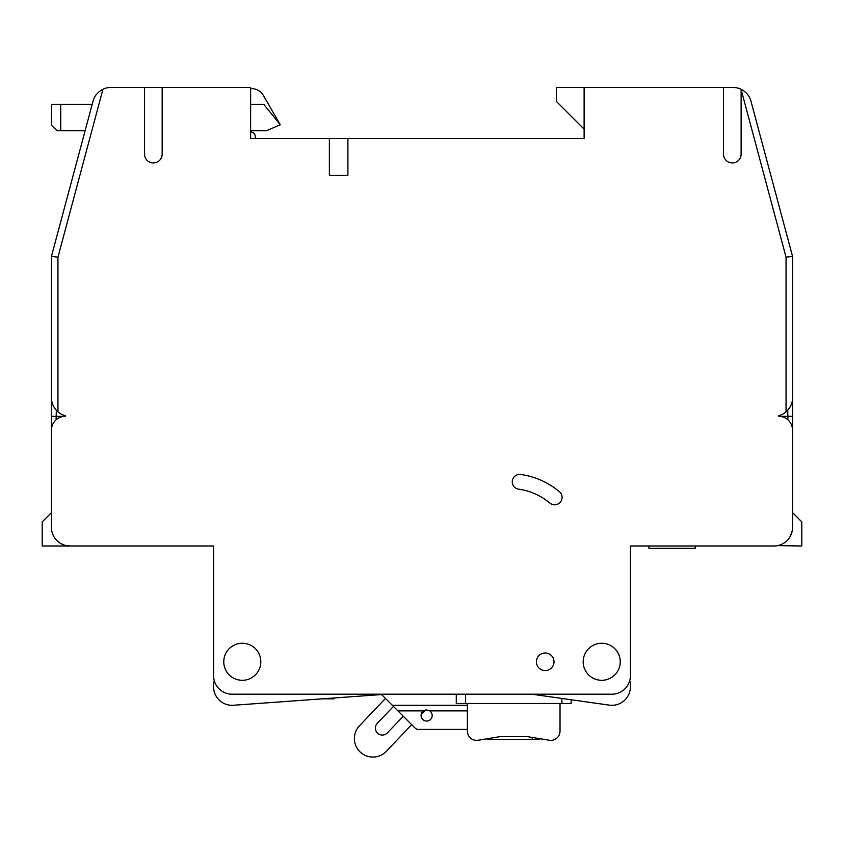 <?xml version="1.0" encoding="UTF-8"?>
<svg xmlns="http://www.w3.org/2000/svg" width="844" height="844" viewBox="0 0 844 844"><rect width="100%" height="100%" fill="white"/><g stroke="black" fill="none" stroke-linecap="round" stroke-linejoin="round"><path stroke-width="1.27" d="M57.951 257.188L57.951 411.851C53.541 407.684 51.379 402.989 51.463 397.767L51.463 256.333L93.04 101.174L51.463 256.333L57.951 257.188L102.947 89.253C97.609 92.144 94.306 96.11 93.04 101.174C94.306 96.11 97.609 92.144 102.947 89.253A18.526 18.526 0 0 1 110.933 87.449L250.626 87.449L250.626 138.395L329.371 138.395L329.371 175.447L347.897 175.447L347.897 138.395L329.371 138.395M386.341 694.201L233.44 705.267A18.526 18.526 0 0 1 213.574 686.794L213.574 682.005L214.692 682.005M762.797 145.347L774.961 190.733M792.537 369.978L792.537 457.986M75.865 165.255L73.386 174.518M777.524 545.646L801.8 545.984L801.8 521.898L792.537 512.635M56.094 419.837L56.316 410.279A18.526 18.526 0 0 1 55.915 409.815M560.026 703.463L560.026 731.104A9.263 9.263 0 0 1 549.254 740.251L527.606 736.664L499.817 736.664L478.168 740.251A9.263 9.263 0 0 1 467.386 731.104L467.386 703.463M571.145 699.75L571.145 703.463L456.277 703.463L456.277 694.201M556.323 87.449L556.323 101.343L556.323 87.449L584.111 87.449L584.111 138.395L347.897 138.395M770.614 174.518L768.135 165.255M788.085 409.815A18.526 18.526 0 0 1 787.684 410.279L787.906 416.303L778.643 416.303L778.643 415.712A18.526 18.526 0 0 0 786.049 411.851C790.459 407.684 792.621 402.989 792.537 397.767L792.537 256.333L750.96 101.174C749.704 96.142 746.423 92.175 741.127 89.295L741.127 89.295A18.526 18.526 0 0 0 733.067 87.449L584.111 87.449M786.049 411.851L786.049 257.188L792.537 256.333L779.55 207.867M250.626 131.907A4.631 4.631 0 0 1 255.257 136.538L255.257 138.395M778.643 415.712L778.643 416.303A13.894 13.894 0 0 1 792.537 430.197L792.537 527.458A18.526 18.526 0 0 1 774.011 545.984L630.426 545.984L630.426 675.675A18.526 18.526 0 0 1 611.9 694.201L232.1 694.201A18.526 18.526 0 0 1 213.574 675.675L213.574 545.984L42.2 545.984L42.2 521.898L51.463 512.635M723.519 87.449L723.519 154.146A8.799 8.799 0 0 0 732.328 162.945A8.799 8.799 0 0 0 741.127 154.146L741.127 89.517L786.049 257.188M759.695 133.763L751.002 101.343M322.345 698.832L334.002 698.832L334.002 697.988M792.537 319.032L792.537 360.715M144.556 87.449L144.556 154.146A8.799 8.799 0 0 0 153.365 162.945A8.799 8.799 0 0 0 162.164 154.146L162.164 87.449M601.709 643.255A18.526 18.526 0 0 0 583.183 661.78A18.526 18.526 0 0 0 601.709 680.306A18.526 18.526 0 0 0 620.234 661.78A18.526 18.526 0 0 0 601.709 643.255M584.111 129.132L556.323 101.343M741.127 89.295C746.423 92.175 749.704 96.142 750.96 101.174M51.463 457.986L51.463 388.504M531.773 694.201L609.315 705.13A18.526 18.526 0 0 0 630.426 686.794L630.426 682.005L629.308 682.005M467.386 729.406L418.36 729.406L467.386 729.406M57.951 411.851A18.526 18.526 0 0 0 65.357 415.712L65.357 416.303A13.894 13.894 0 0 0 51.463 430.197L51.463 527.458A18.526 18.526 0 0 0 69.989 545.984L65.167 545.351M382.596 695.561A4.631 4.631 0 0 0 381.15 694.58A4.631 4.631 0 0 1 382.596 695.561L392.354 705.32L467.386 705.32M648.952 548.305L648.952 545.984L648.952 548.305L695.266 548.305L695.266 545.984M242.291 643.255A18.526 18.526 0 0 0 223.765 661.78A18.526 18.526 0 0 0 242.291 680.306A18.526 18.526 0 0 0 260.817 661.78A18.526 18.526 0 0 0 242.291 643.255M51.463 416.303L65.357 416.303L65.357 415.712M787.906 419.837L787.906 416.303L792.537 416.303M385.465 698.431L359.481 725.777A18.526 18.526 0 0 0 360.145 751.972A18.526 18.526 0 0 0 386.341 751.297L411.682 724.637L415.09 728.045L397.914 710.88L423.561 710.88A5.56 5.56 0 0 0 426.631 721.061A5.56 5.56 0 0 0 429.702 710.88L426.631 709.952L423.561 710.88M429.702 710.88L467.386 710.88M397.914 710.88L392.354 705.32M554.656 504.807A7.406 7.406 0 0 0 559.424 491.714A76.888 76.888 0 0 0 520.706 474.476A7.406 7.406 0 0 0 512.276 481.302A7.406 7.406 0 0 0 518.638 489.161A62.066 62.066 0 0 1 549.898 503.077A7.406 7.406 0 0 0 554.656 504.807M536.404 661.78A8.799 8.799 0 0 0 545.203 670.579A8.799 8.799 0 0 0 554.002 661.78A8.799 8.799 0 0 0 545.203 652.982A8.799 8.799 0 0 0 536.404 661.78M250.626 104.35L263.771 104.35L280.271 124.733L266.377 130.757L250.626 130.757M51.463 125.197L51.463 104.35L51.463 125.197L57.023 130.757L85.117 130.757M280.271 124.733L263.423 95.551A13.894 13.894 0 0 0 251.385 88.609L250.626 88.609M51.463 104.35L92.186 104.35M64.007 544.992L62.878 544.57M55.198 538.609L54.607 537.776M53.425 535.75L52.476 533.503M778.833 545.351L777.651 545.625M792.189 531.013L790.005 536.816M784.498 542.734L783.274 543.504M421.135 714.689L425.534 710.057M403.274 716.239L387.333 732.919A6.952 6.952 0 0 1 375.369 728.108A6.952 6.952 0 0 1 377.289 723.319L393.452 706.407M418.36 729.406A4.631 4.631 0 0 1 415.09 728.045M539.643 738.658L539.643 739.449L487.769 739.449L487.769 738.658M532.237 737.434L532.237 739.449M561.882 698.442L561.882 703.463M465.54 694.201L465.54 703.463M60.726 130.757L60.726 104.35M491.472 738.046L491.472 739.449"/></g></svg>
